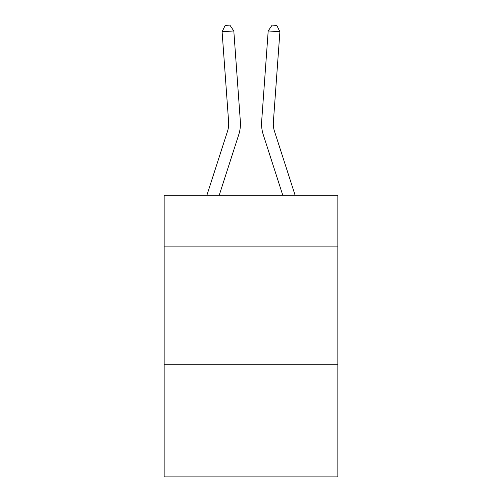 <?xml version="1.0" encoding="UTF-8"?>
<svg xmlns="http://www.w3.org/2000/svg" width="502" height="502" viewBox="0 0 502 502"><rect width="100%" height="100%" fill="white"/><g stroke="black" fill="none" stroke-linecap="round" stroke-linejoin="round"><path stroke-width="0.75" d="M337.846 246.884L337.846 195.247L164.154 195.247L164.154 246.884L337.846 246.884L337.846 476.9L164.154 476.9L164.154 246.884M337.846 364.239L164.154 364.239M240.345 121.352L233.806 30.936L240.345 121.352A35.209 35.209 142 0 1 238.739 134.699L219.223 195.247M228.642 122.199A23.468 23.468 -38 0 1 227.569 131.097A23.468 23.468 -38 0 0 228.642 122.199A23.468 23.468 -38 0 1 227.569 131.097A23.468 23.468 -38 0 0 228.642 122.199A23.468 23.468 -38 0 1 227.569 131.097A23.468 23.468 -38 0 0 228.642 122.199A23.468 23.468 -38 0 1 227.569 131.097L206.893 195.247L227.569 131.097A23.468 23.468 -36.5 0 0 228.642 122.199L222.104 31.777L225.172 25.439L229.853 25.1L233.806 30.936L222.104 31.777M295.107 195.247L274.431 131.097A23.468 23.468 36.4 0 1 273.358 122.199L279.896 31.777L268.193 30.936L261.655 121.352A35.209 35.209 18.7 0 0 263.261 134.699L282.777 195.247L263.261 134.699M274.431 131.097A23.468 23.468 -161.3 0 1 273.358 122.199A23.468 23.468 -161.3 0 0 274.431 131.097A23.468 23.468 -161.3 0 1 273.358 122.199A23.468 23.468 -161.3 0 0 274.431 131.097A23.468 23.468 -161.3 0 1 273.358 122.199A23.468 23.468 -161.3 0 0 274.431 131.097A23.468 23.468 -161.3 0 1 273.358 122.199M279.896 31.777L276.828 25.439L272.147 25.1L268.193 30.936L261.655 121.352"/></g></svg>
